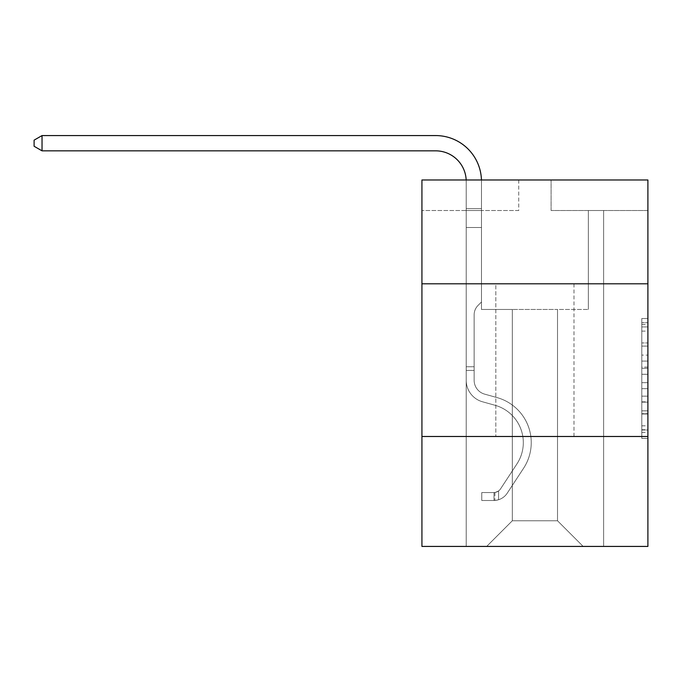 <?xml version="1.0" encoding="UTF-8"?>
<svg xmlns="http://www.w3.org/2000/svg" width="682" height="682" viewBox="0 0 682 682"><rect width="100%" height="100%" fill="white"/><g stroke="black" fill="none" stroke-linecap="round" stroke-linejoin="round"><path stroke-width="0.51" stroke-dasharray="3.41 2.56" d="M641.796 355.092L641.796 374.273L647.9 374.273L647.9 432.422L647.9 324.513L647.9 374.273L641.796 374.273L641.796 322.714L641.796 438.415L641.796 318.52L641.796 430.027L647.9 430.027L641.796 430.027L647.9 430.027L641.796 430.027L641.796 410.845L641.796 438.415L647.9 438.415L647.9 318.52L647.9 429.728L647.9 382.662L641.796 382.662L647.9 382.662L647.9 410.845L647.9 326.917L641.796 326.917L647.9 326.917L647.9 438.415L647.9 324.513L647.9 438.415L641.796 438.415L641.796 318.52L647.9 318.52L647.9 324.513L647.9 318.52L647.9 324.513L647.9 318.52L647.9 322.714L647.9 318.52L641.796 318.52L641.796 326.917L647.9 326.917L641.796 326.917L641.796 355.092L647.9 355.092M573.997 283.806L573.997 436.489L495.823 436.489L573.997 436.489L495.823 436.489L573.997 436.489L573.997 283.806L495.823 283.806L495.823 436.489L495.823 283.806L573.997 283.806M647.9 283.806L421.928 283.806L421.928 179.98L647.9 179.98L551.099 179.98L647.9 179.98L647.9 283.806L421.928 283.806L647.9 283.806L647.9 546.427L421.928 546.427L421.928 436.489L647.9 436.489L421.928 436.489L421.928 283.806M647.9 367.078L647.9 361.085L647.9 367.078L641.796 367.078L641.796 342.952L641.796 413.991L641.796 396.157L647.9 396.157L641.796 396.157L641.796 438.415L647.9 438.415L641.796 438.415L647.9 438.415L641.796 438.415L641.796 318.52L647.9 318.52L641.796 318.52L647.9 318.52L641.796 318.52L641.796 367.078L647.9 367.078M647.9 210.516L647.9 179.98L647.9 210.516L551.099 210.516L647.9 210.516M557.509 309.458L557.509 520.775L583.161 546.427L603.621 546.427L603.621 210.516L588.353 210.516L603.621 210.516L588.353 210.516L603.621 210.516L588.353 210.516L603.621 210.516L588.353 210.516L603.621 210.516L588.353 210.516L603.621 210.516L588.353 210.516L603.621 210.516L588.353 210.516L603.621 210.516L588.353 210.516L603.621 210.516L588.353 210.516L603.621 210.516L588.353 210.516L603.621 210.516L588.353 210.516L603.621 210.516L588.353 210.516L603.621 210.516L588.353 210.516L603.621 210.516L603.621 546.427L603.621 210.516L603.621 546.427L603.621 210.516L603.621 546.427L603.621 210.516L603.621 546.427L603.621 210.516L603.621 546.427L603.621 210.516L603.621 546.427L603.621 210.516L603.621 546.427L603.621 210.516L603.621 546.427L603.621 210.516L603.621 546.427L603.621 210.516L603.621 546.427L603.621 210.516L603.621 546.427L603.621 210.516L603.621 546.427L603.621 210.516L603.621 546.427L486.667 546.427L583.161 546.427L557.509 520.775L583.161 546.427L557.509 520.775L583.161 546.427L557.509 520.775L583.161 546.427L557.509 520.775L583.161 546.427L557.509 520.775L583.161 546.427L557.509 520.775L583.161 546.427L557.509 520.775L583.161 546.427L557.509 520.775L583.161 546.427L557.509 520.775L583.161 546.427L557.509 520.775L583.161 546.427L557.509 520.775L583.161 546.427L557.509 520.775L583.161 546.427L557.509 520.775L512.318 520.775L512.318 309.458L512.318 520.775L512.318 309.458L512.318 520.775L486.667 546.427L512.318 520.775L486.667 546.427L512.318 520.775L512.318 309.458L557.509 309.458L557.509 520.775L583.161 546.427L557.509 520.775L557.509 309.458L557.509 520.775L557.509 309.458L557.509 520.775L557.509 309.458L557.509 520.775L557.509 309.458L557.509 520.775L557.509 309.458L557.509 520.775L557.509 309.458L557.509 520.775L557.509 309.458L557.509 520.775L557.509 309.458L557.509 520.775L557.509 309.458L557.509 520.775L557.509 309.458L557.509 520.775L557.509 309.458L557.509 520.775L557.509 309.458L557.509 520.775L557.509 309.458L481.475 309.458L481.475 210.516L466.207 210.516L466.207 546.427L486.667 546.427L466.207 546.427L486.667 546.427L466.207 546.427L486.667 546.427L466.207 546.427L486.667 546.427L466.207 546.427L486.667 546.427L466.207 546.427L486.667 546.427L466.207 546.427L486.667 546.427L466.207 546.427L486.667 546.427L466.207 546.427L486.667 546.427L466.207 546.427L486.667 546.427L466.207 546.427L486.667 546.427L466.207 546.427L486.667 546.427L466.207 546.427L486.667 546.427L466.207 546.427L466.207 210.516L466.207 546.427L466.207 210.516L466.207 546.427L466.207 210.516L466.207 546.427L466.207 210.516L466.207 546.427L466.207 210.516L466.207 546.427L466.207 210.516L466.207 546.427L466.207 210.516L466.207 546.427L466.207 210.516L466.207 546.427L466.207 210.516L466.207 546.427L466.207 210.516L466.207 546.427L466.207 210.516L466.207 546.427L466.207 210.516L466.207 546.427L466.207 210.516L481.475 210.516L466.207 210.516L481.475 210.516L466.207 210.516L481.475 210.516L466.207 210.516L481.475 210.516L466.207 210.516L481.475 210.516L466.207 210.516L481.475 210.516L466.207 210.516L481.475 210.516L466.207 210.516L481.475 210.516L466.207 210.516L481.475 210.516L466.207 210.516L481.475 210.516L466.207 210.516L481.475 210.516L466.207 210.516L481.475 210.516L466.207 210.516L481.475 210.516L481.475 309.458L481.475 210.516L481.475 309.458L481.475 210.516L481.475 309.458L481.475 210.516L481.475 309.458L481.475 210.516L481.475 309.458L481.475 210.516L481.475 309.458L481.475 210.516L481.475 309.458L481.475 210.516L481.475 309.458L481.475 210.516L481.475 309.458L481.475 210.516L481.475 309.458L481.475 210.516L481.475 309.458L481.475 210.516L481.475 309.458L481.475 210.516L481.475 309.458L512.318 309.458L481.475 309.458L512.318 309.458L481.475 309.458L512.318 309.458L481.475 309.458L512.318 309.458L481.475 309.458L512.318 309.458L481.475 309.458L512.318 309.458L481.475 309.458L512.318 309.458L481.475 309.458L512.318 309.458L481.475 309.458L512.318 309.458L481.475 309.458L512.318 309.458L481.475 309.458L512.318 309.458L481.475 309.458L512.318 309.458L481.475 309.458L512.318 309.458L512.318 520.775L486.667 546.427L512.318 520.775L512.318 309.458L512.318 520.775L486.667 546.427L512.318 520.775L512.318 309.458L512.318 520.775L486.667 546.427L512.318 520.775L512.318 309.458L512.318 520.775L486.667 546.427L512.318 520.775L512.318 309.458L512.318 520.775L486.667 546.427L512.318 520.775L512.318 309.458L512.318 520.775L486.667 546.427L512.318 520.775L512.318 309.458L512.318 520.775L486.667 546.427L512.318 520.775L512.318 309.458L512.318 520.775L486.667 546.427L512.318 520.775L512.318 309.458L512.318 520.775L486.667 546.427L512.318 520.775L512.318 309.458L512.318 520.775L486.667 546.427L512.318 520.775L512.318 309.458L512.318 520.775L486.667 546.427L512.318 520.775L512.318 309.458L512.318 520.775L486.667 546.427L512.318 520.775L557.509 520.775L557.509 309.458L588.353 309.458L557.509 309.458M518.729 210.516L421.928 210.516L518.729 210.516L518.729 179.98L421.928 179.98L518.729 179.98L518.729 210.516M421.928 210.516L421.928 179.98L421.928 210.516M551.099 210.516L551.099 179.98L551.099 210.516M588.353 210.516L588.353 309.458L588.353 210.516M421.928 436.489L647.9 436.489M641.796 374.273L647.9 374.273L641.796 374.273M641.796 322.714L641.796 318.52L641.796 322.714L647.9 322.714L641.796 322.714M641.796 413.693L641.796 388.663L641.796 413.693L647.9 413.693L641.796 413.693M641.796 388.663L641.796 382.662L647.9 382.662L641.796 382.662L641.796 388.663L647.9 388.663L641.796 388.663M641.796 342.952L641.796 326.917L641.796 342.952L647.9 342.952L641.796 342.952M641.796 318.52L647.9 318.52L641.796 318.52L641.796 324.513L641.796 318.52L647.9 318.52M641.796 438.415L647.9 438.415L641.796 438.415L641.796 432.422L641.796 438.415M42.037 150.841L34.1 146.263L34.1 140.16L42.037 135.573L34.1 140.16L42.037 135.573L435.662 135.573A45.805 45.805 0 0 1 481.475 181.378L481.475 208.598L466.207 208.598L466.207 227.49L481.475 227.49L466.207 227.49L466.207 380.309L466.207 227.49L481.475 227.49L466.207 227.49L466.207 380.309L466.207 227.49L481.475 227.49L481.475 208.598L481.475 302.007L478.031 305.442A13.273 13.273 0 0 0 474.143 314.828L474.143 380.309L474.143 314.828A13.273 13.273 0 0 1 478.031 305.442L481.475 302.007L481.475 208.598L481.475 302.007L478.031 305.442A13.273 13.273 0 0 0 474.143 314.828L474.143 380.309L474.143 314.828A13.273 13.273 0 0 1 478.031 305.442L481.475 302.007L481.475 208.598L481.475 302.007L478.031 305.442A13.273 13.273 0 0 0 474.143 314.828L474.143 380.309L474.143 314.828A13.273 13.273 0 0 1 478.031 305.442L481.475 302.007L481.475 227.49L481.475 302.007L478.031 305.442A13.273 13.273 0 0 0 474.143 314.828L474.143 380.309L474.143 314.828A13.273 13.273 0 0 1 478.031 305.442L481.475 302.007L481.475 227.49L481.475 302.007L478.031 305.442A13.273 13.273 0 0 0 474.143 314.828L474.143 380.309L474.143 314.828A13.273 13.273 0 0 1 478.031 305.442L481.475 302.007L481.475 227.49L481.475 302.007L478.031 305.442A13.273 13.273 0 0 0 474.143 314.828L474.143 380.309L474.143 314.828A13.273 13.273 0 0 1 478.031 305.442L481.475 302.007L481.475 227.49L481.475 302.007L478.031 305.442A13.273 13.273 0 0 0 474.143 314.828L474.143 380.309L474.143 314.828A13.273 13.273 0 0 1 478.031 305.442L481.475 302.007L481.475 227.49L481.475 302.007L478.031 305.442A13.273 13.273 0 0 0 474.143 314.828L474.143 380.309A14.356 14.356 0 0 0 484.638 394.136A14.356 14.356 0 0 1 474.143 380.309A14.356 14.356 0 0 0 484.638 394.136A14.356 14.356 0 0 1 474.143 380.309L474.143 314.828A13.273 13.273 0 0 1 478.031 305.442L481.475 302.007L481.475 227.49L481.475 302.007L478.031 305.442L481.475 302.007L481.475 227.49L481.475 302.007L481.475 227.49L466.207 227.49L466.207 380.309L466.207 227.49L466.207 380.309L466.207 227.49L466.207 380.309L466.207 227.49L466.207 380.309L466.207 366.745L474.143 366.745L466.207 366.745L466.207 380.309A22.293 22.293 0 0 0 482.506 401.783A22.293 22.293 0 0 1 466.207 380.309A22.293 22.293 0 0 0 482.506 401.783A22.293 22.293 0 0 1 466.207 380.309L466.207 366.745L466.207 380.309A22.293 22.293 0 0 0 482.506 401.783A22.293 22.293 0 0 1 466.207 380.309L466.207 366.745L474.143 366.745L466.207 366.745L466.207 380.309A22.293 22.293 0 0 0 482.506 401.783A22.293 22.293 0 0 1 466.207 380.309A22.293 22.293 0 0 0 482.506 401.783A22.293 22.293 0 0 1 466.207 380.309L466.207 366.745L466.207 380.309A22.293 22.293 0 0 0 482.506 401.783A22.293 22.293 0 0 1 466.207 380.309L466.207 366.745L474.143 366.745L466.207 366.745L466.207 380.309A22.293 22.293 0 0 0 482.506 401.783A22.293 22.293 0 0 1 466.207 380.309A22.293 22.293 0 0 0 482.506 401.783A22.293 22.293 0 0 1 466.207 380.309L466.207 366.745L466.207 380.309A22.293 22.293 0 0 0 482.506 401.783A22.293 22.293 0 0 1 466.207 380.309L466.207 366.745L474.143 366.745L466.207 366.745L466.207 380.309A22.293 22.293 0 0 0 482.506 401.783A22.293 22.293 0 0 1 466.207 380.309A22.293 22.293 0 0 0 482.506 401.783A22.293 22.293 0 0 1 466.207 380.309L466.207 366.745L466.207 380.309A22.293 22.293 0 0 0 482.506 401.783A22.293 22.293 0 0 1 466.207 380.309L466.207 366.745L474.143 366.745L466.207 366.745L466.207 380.309A22.293 22.293 0 0 0 482.506 401.783A22.293 22.293 0 0 1 466.207 380.309A22.293 22.293 0 0 0 482.506 401.783L494.936 405.244L482.506 401.783A22.293 22.293 0 0 1 466.207 380.309A22.293 22.293 0 0 0 482.506 401.783L494.936 405.244L482.506 401.783A22.293 22.293 0 0 1 466.207 380.309L466.207 366.745L466.207 380.309A22.293 22.293 0 0 0 482.506 401.783L494.936 405.244L482.506 401.783A22.293 22.293 0 0 1 466.207 380.309A22.293 22.293 0 0 0 482.506 401.783L494.936 405.244L482.506 401.783A22.293 22.293 0 0 1 466.207 380.309A22.293 22.293 0 0 0 482.506 401.783L494.936 405.244L482.506 401.783A22.293 22.293 0 0 1 466.207 380.309L466.207 366.745L474.143 366.745L474.143 380.309A14.356 14.356 0 0 0 484.638 394.136A14.356 14.356 0 0 1 474.143 380.309L474.143 366.745L474.143 380.309A14.356 14.356 0 0 0 484.638 394.136A14.356 14.356 0 0 1 474.143 380.309A14.356 14.356 0 0 0 484.638 394.136A14.356 14.356 0 0 1 474.143 380.309L474.143 366.745L474.143 380.309A14.356 14.356 0 0 0 484.638 394.136A14.356 14.356 0 0 1 474.143 380.309L474.143 366.745L474.143 380.309A14.356 14.356 0 0 0 484.638 394.136A14.356 14.356 0 0 1 474.143 380.309A14.356 14.356 0 0 0 484.638 394.136A14.356 14.356 0 0 1 474.143 380.309L474.143 366.745L474.143 380.309A14.356 14.356 0 0 0 484.638 394.136A14.356 14.356 0 0 1 474.143 380.309L474.143 366.745L474.143 380.309A14.356 14.356 0 0 0 484.638 394.136A14.356 14.356 0 0 1 474.143 380.309A14.356 14.356 0 0 0 484.638 394.136A14.356 14.356 0 0 1 474.143 380.309L474.143 366.745L474.143 380.309A14.356 14.356 0 0 0 484.638 394.136A14.356 14.356 0 0 1 474.143 380.309L474.143 366.745L474.143 380.309A14.356 14.356 0 0 0 484.638 394.136A14.356 14.356 0 0 1 474.143 380.309A14.356 14.356 0 0 0 484.638 394.136L497.067 397.597L484.638 394.136A14.356 14.356 0 0 1 474.143 380.309A14.356 14.356 0 0 0 484.638 394.136L497.067 397.597L484.638 394.136A14.356 14.356 0 0 1 474.143 380.309L474.143 366.745L474.143 380.309A14.356 14.356 0 0 0 484.638 394.136L497.067 397.597L484.638 394.136A14.356 14.356 0 0 1 474.143 380.309A14.356 14.356 0 0 0 484.638 394.136L497.067 397.597L484.638 394.136A14.356 14.356 0 0 1 474.143 380.309A14.356 14.356 0 0 0 484.638 394.136L497.067 397.597L484.638 394.136A14.356 14.356 0 0 1 474.143 380.309L474.143 366.745L474.143 380.309A14.356 14.356 0 0 0 484.638 394.136L497.067 397.597L484.638 394.136A14.356 14.356 0 0 1 474.143 380.309A14.356 14.356 0 0 0 484.638 394.136L497.067 397.597L484.638 394.136A14.356 14.356 0 0 1 474.143 380.309A14.356 14.356 0 0 0 484.638 394.136L497.067 397.597L484.638 394.136A14.356 14.356 0 0 1 474.143 380.309L474.143 366.745L474.143 380.309A14.356 14.356 0 0 0 484.638 394.136L497.067 397.597A46.726 46.726 0 0 1 523.588 468.236A46.726 46.726 0 0 0 497.067 397.597L484.638 394.136L497.067 397.597A46.726 46.726 0 0 1 523.588 468.236A46.726 46.726 0 0 0 497.067 397.597A46.726 46.726 0 0 1 523.588 468.236A46.726 46.726 0 0 0 497.067 397.597L484.638 394.136A14.356 14.356 0 0 1 474.143 380.309A14.356 14.356 0 0 0 484.638 394.136L497.067 397.597A46.726 46.726 0 0 1 523.588 468.236A46.726 46.726 0 0 0 497.067 397.597L484.638 394.136L497.067 397.597A46.726 46.726 0 0 1 523.588 468.236A46.726 46.726 0 0 0 497.067 397.597A46.726 46.726 0 0 1 523.588 468.236A46.726 46.726 0 0 0 497.067 397.597L484.638 394.136L497.067 397.597A46.726 46.726 0 0 1 523.588 468.236A46.726 46.726 0 0 0 497.067 397.597L484.638 394.136A14.356 14.356 0 0 1 474.143 380.309A14.356 14.356 0 0 0 484.638 394.136L497.067 397.597A46.726 46.726 0 0 1 523.588 468.236A46.726 46.726 0 0 0 497.067 397.597A46.726 46.726 0 0 1 523.588 468.236A46.726 46.726 0 0 0 497.067 397.597L484.638 394.136L497.067 397.597A46.726 46.726 0 0 1 523.588 468.236A46.726 46.726 0 0 0 497.067 397.597L484.638 394.136L497.067 397.597A46.726 46.726 0 0 1 523.588 468.236A46.726 46.726 0 0 0 497.067 397.597A46.726 46.726 0 0 1 523.588 468.236A46.726 46.726 0 0 0 497.067 397.597L484.638 394.136A14.356 14.356 0 0 1 474.143 380.309L474.143 366.745L474.143 380.309A14.356 14.356 0 0 0 484.638 394.136L497.067 397.597A46.726 46.726 0 0 1 523.588 468.236A46.726 46.726 0 0 0 497.067 397.597A46.726 46.726 0 0 1 523.588 468.236L507.22 493.188L523.588 468.236A46.726 46.726 0 0 0 497.067 397.597L484.638 394.136L497.067 397.597A46.726 46.726 0 0 1 523.588 468.236L507.22 493.188L523.588 468.236A46.726 46.726 0 0 0 497.067 397.597A46.726 46.726 0 0 1 523.588 468.236L507.22 493.188L523.588 468.236A46.726 46.726 0 0 0 497.067 397.597A46.726 46.726 0 0 1 523.588 468.236L507.22 493.188L523.588 468.236A46.726 46.726 0 0 0 497.067 397.597L484.638 394.136L497.067 397.597A46.726 46.726 0 0 1 523.588 468.236L507.22 493.188L523.588 468.236A46.726 46.726 0 0 0 497.067 397.597A46.726 46.726 0 0 1 523.588 468.236L507.22 493.188L523.588 468.236A46.726 46.726 0 0 0 497.067 397.597A46.726 46.726 0 0 1 523.588 468.236L507.22 493.188L523.588 468.236A46.726 46.726 0 0 0 497.067 397.597L484.638 394.136A14.356 14.356 0 0 1 474.143 380.309A14.356 14.356 0 0 0 484.638 394.136L497.067 397.597A46.726 46.726 0 0 1 523.588 468.236L507.22 493.188L523.588 468.236A46.726 46.726 0 0 0 497.067 397.597A46.726 46.726 0 0 1 523.588 468.236L507.22 493.188A16.189 16.189 0 0 1 498.576 499.744C493.87 500.741 493.87 500.741 498.576 499.744C493.87 500.741 493.87 500.741 498.576 499.744A16.189 16.189 0 0 0 507.22 493.188L523.588 468.236L507.22 493.188A16.189 16.189 0 0 1 493.99 500.494A16.189 16.189 0 0 0 507.22 493.188A16.189 16.189 0 0 1 498.576 499.744C493.87 500.741 493.87 500.741 498.576 499.744C493.87 500.741 493.87 500.741 498.576 499.744A16.189 16.189 0 0 0 507.22 493.188L523.588 468.236L507.22 493.188A16.189 16.189 0 0 1 493.99 500.494A16.189 16.189 0 0 0 507.22 493.188A16.189 16.189 0 0 1 498.576 499.744C493.87 500.741 493.87 500.741 498.576 499.744C493.87 500.741 493.87 500.741 498.576 499.744A16.189 16.189 0 0 0 507.22 493.188L523.588 468.236A46.726 46.726 0 0 0 497.067 397.597A46.726 46.726 0 0 1 523.588 468.236L507.22 493.188A16.189 16.189 0 0 1 493.99 500.494A16.189 16.189 0 0 0 507.22 493.188A16.189 16.189 0 0 1 498.576 499.744C493.87 500.741 493.87 500.741 498.576 499.744C493.87 500.741 493.87 500.741 498.576 499.744A16.189 16.189 0 0 0 507.22 493.188L523.588 468.236L507.22 493.188A16.189 16.189 0 0 1 493.99 500.494A16.189 16.189 0 0 0 507.22 493.188A16.189 16.189 0 0 1 498.576 499.744C493.87 500.741 493.87 500.741 498.576 499.744C493.87 500.741 493.87 500.741 498.576 499.744A16.189 16.189 0 0 0 507.22 493.188L523.588 468.236L507.22 493.188A16.189 16.189 0 0 1 493.99 500.494A16.189 16.189 0 0 0 507.22 493.188A16.189 16.189 0 0 1 498.576 499.744C493.87 500.741 493.87 500.741 498.576 499.744C493.87 500.741 493.87 500.741 498.576 499.744A16.189 16.189 0 0 0 507.22 493.188L523.588 468.236A46.726 46.726 0 0 0 497.067 397.597L484.638 394.136L497.067 397.597A46.726 46.726 0 0 1 523.588 468.236L507.22 493.188A16.189 16.189 0 0 1 493.99 500.494A16.189 16.189 0 0 0 507.22 493.188A16.189 16.189 0 0 1 498.576 499.744C493.87 500.741 493.87 500.741 498.576 499.744C493.87 500.741 493.87 500.741 498.576 499.744A16.189 16.189 0 0 0 507.22 493.188L523.588 468.236L507.22 493.188A16.189 16.189 0 0 1 493.99 500.494A16.189 16.189 0 0 0 507.22 493.188A16.189 16.189 0 0 1 498.576 499.744C493.87 500.741 493.87 500.741 498.576 499.744C493.87 500.741 493.87 500.741 498.576 499.744A16.189 16.189 0 0 0 507.22 493.188L523.588 468.236L507.22 493.188A16.189 16.189 0 0 1 493.99 500.494A16.189 16.189 0 0 0 507.22 493.188A16.189 16.189 0 0 1 498.576 499.744C493.87 500.741 493.87 500.741 498.576 499.744C493.87 500.741 493.87 500.741 498.576 499.744A16.189 16.189 0 0 0 507.22 493.188L523.588 468.236A46.726 46.726 0 0 0 497.067 397.597A46.726 46.726 0 0 1 523.588 468.236L507.22 493.188A16.189 16.189 0 0 1 493.99 500.494A16.189 16.189 0 0 0 507.22 493.188A16.189 16.189 0 0 1 498.576 499.744C493.87 500.741 493.87 500.741 498.576 499.744C493.87 500.741 493.87 500.741 498.576 499.744A16.189 16.189 0 0 0 507.22 493.188L523.588 468.236L507.22 493.188A16.189 16.189 0 0 1 493.99 500.494A16.189 16.189 0 0 0 507.22 493.188A16.189 16.189 0 0 1 498.576 499.744C493.87 500.741 493.87 500.741 498.576 499.744C493.87 500.741 493.87 500.741 498.576 499.744A16.189 16.189 0 0 0 507.22 493.188L523.588 468.236L507.22 493.188A16.189 16.189 0 0 1 493.99 500.494A16.189 16.189 0 0 0 507.22 493.188A16.189 16.189 0 0 1 498.576 499.744C493.87 500.741 493.87 500.741 498.576 499.744C493.87 500.741 493.87 500.741 498.576 499.744A16.189 16.189 0 0 0 507.22 493.188L523.588 468.236A46.726 46.726 0 0 0 497.067 397.597A46.726 46.726 0 0 1 523.588 468.236L507.22 493.188A16.189 16.189 0 0 1 493.99 500.494A16.189 16.189 0 0 0 507.22 493.188A16.189 16.189 0 0 1 498.576 499.744C493.87 500.741 493.87 500.741 498.576 499.744C493.87 500.741 493.87 500.741 498.576 499.744A16.189 16.189 0 0 0 507.22 493.188L523.588 468.236L507.22 493.188A16.189 16.189 0 0 1 493.99 500.494L481.773 500.494L493.99 500.494A16.189 16.189 0 0 0 507.22 493.188L523.588 468.236A46.726 46.726 0 0 0 497.067 397.597L484.638 394.136A14.356 14.356 0 0 1 474.143 380.309L474.143 366.745L474.143 370.411L474.143 366.745L466.207 366.745L466.207 380.309A22.293 22.293 0 0 0 482.506 401.783L494.936 405.244L482.506 401.783A22.293 22.293 0 0 1 466.207 380.309A22.293 22.293 0 0 0 482.506 401.783L494.936 405.244L482.506 401.783A22.293 22.293 0 0 1 466.207 380.309A22.293 22.293 0 0 0 482.506 401.783L494.936 405.244L482.506 401.783A22.293 22.293 0 0 1 466.207 380.309L466.207 370.411L466.207 380.309A22.293 22.293 0 0 0 482.506 401.783L494.936 405.244A38.78 38.78 0 0 1 516.956 463.879A38.78 38.78 0 0 0 494.936 405.244A38.78 38.78 0 0 1 516.956 463.879A38.78 38.78 0 0 0 494.936 405.244L482.506 401.783L494.936 405.244A38.78 38.78 0 0 1 516.956 463.879A38.78 38.78 0 0 0 494.936 405.244L482.506 401.783A22.293 22.293 0 0 1 466.207 380.309A22.293 22.293 0 0 0 482.506 401.783L494.936 405.244A38.78 38.78 0 0 1 516.956 463.879A38.78 38.78 0 0 0 494.936 405.244A38.78 38.78 0 0 1 516.956 463.879A38.78 38.78 0 0 0 494.936 405.244L482.506 401.783L494.936 405.244A38.78 38.78 0 0 1 516.956 463.879A38.78 38.78 0 0 0 494.936 405.244L482.506 401.783L494.936 405.244A38.78 38.78 0 0 1 516.956 463.879A38.78 38.78 0 0 0 494.936 405.244A38.78 38.78 0 0 1 516.956 463.879A38.78 38.78 0 0 0 494.936 405.244L482.506 401.783A22.293 22.293 0 0 1 466.207 380.309A22.293 22.293 0 0 0 482.506 401.783L494.936 405.244A38.78 38.78 0 0 1 516.956 463.879A38.78 38.78 0 0 0 494.936 405.244L482.506 401.783L494.936 405.244A38.78 38.78 0 0 1 516.956 463.879A38.78 38.78 0 0 0 494.936 405.244A38.78 38.78 0 0 1 516.956 463.879A38.78 38.78 0 0 0 494.936 405.244L482.506 401.783L494.936 405.244A38.78 38.78 0 0 1 516.956 463.879A38.78 38.78 0 0 0 494.936 405.244L482.506 401.783A22.293 22.293 0 0 1 466.207 380.309A22.293 22.293 0 0 0 482.506 401.783L494.936 405.244A38.78 38.78 0 0 1 516.956 463.879A38.78 38.78 0 0 0 494.936 405.244A38.78 38.78 0 0 1 516.956 463.879L500.579 488.832L516.956 463.879A38.78 38.78 0 0 0 494.936 405.244A38.78 38.78 0 0 1 516.956 463.879L500.579 488.832L516.956 463.879A38.78 38.78 0 0 0 494.936 405.244L482.506 401.783L494.936 405.244A38.78 38.78 0 0 1 516.956 463.879L500.579 488.832L516.956 463.879A38.78 38.78 0 0 0 494.936 405.244A38.78 38.78 0 0 1 516.956 463.879L500.579 488.832L516.956 463.879A38.78 38.78 0 0 0 494.936 405.244A38.78 38.78 0 0 1 516.956 463.879L500.579 488.832L516.956 463.879A38.78 38.78 0 0 0 494.936 405.244L482.506 401.783L494.936 405.244A38.78 38.78 0 0 1 516.956 463.879L500.579 488.832L516.956 463.879A38.78 38.78 0 0 0 494.936 405.244A38.78 38.78 0 0 1 516.956 463.879L500.579 488.832L516.956 463.879A38.78 38.78 0 0 0 494.936 405.244A38.78 38.78 0 0 1 516.956 463.879L500.579 488.832L516.956 463.879A38.78 38.78 0 0 0 494.936 405.244L482.506 401.783A22.293 22.293 0 0 1 466.207 380.309A22.293 22.293 0 0 0 482.506 401.783L494.936 405.244A38.78 38.78 0 0 1 516.956 463.879L500.579 488.832A8.244 8.244 0 0 1 498.576 490.955C493.947 493.077 493.947 493.077 498.576 490.955C493.947 493.077 493.947 493.077 498.576 490.955A8.244 8.244 0 0 0 500.579 488.832L516.956 463.879L500.579 488.832A8.244 8.244 0 0 1 493.99 492.549A8.244 8.244 0 0 0 500.579 488.832A8.244 8.244 0 0 1 498.576 490.955C493.947 493.077 493.947 493.077 498.576 490.955C493.947 493.077 493.947 493.077 498.576 490.955A8.244 8.244 0 0 0 500.579 488.832L516.956 463.879L500.579 488.832A8.244 8.244 0 0 1 493.99 492.549A8.244 8.244 0 0 0 500.579 488.832A8.244 8.244 0 0 1 498.576 490.955C493.947 493.077 493.947 493.077 498.576 490.955C493.947 493.077 493.947 493.077 498.576 490.955A8.244 8.244 0 0 0 500.579 488.832L516.956 463.879A38.78 38.78 0 0 0 494.936 405.244A38.78 38.78 0 0 1 516.956 463.879L500.579 488.832A8.244 8.244 0 0 1 493.99 492.549A8.244 8.244 0 0 0 500.579 488.832A8.244 8.244 0 0 1 498.576 490.955C493.947 493.077 493.947 493.077 498.576 490.955C493.947 493.077 493.947 493.077 498.576 490.955A8.244 8.244 0 0 0 500.579 488.832L516.956 463.879L500.579 488.832A8.244 8.244 0 0 1 493.99 492.549A8.244 8.244 0 0 0 500.579 488.832A8.244 8.244 0 0 1 498.576 490.955C493.947 493.077 493.947 493.077 498.576 490.955C493.947 493.077 493.947 493.077 498.576 490.955A8.244 8.244 0 0 0 500.579 488.832L516.956 463.879L500.579 488.832A8.244 8.244 0 0 1 493.99 492.549A8.244 8.244 0 0 0 500.579 488.832A8.244 8.244 0 0 1 498.576 490.955C493.947 493.077 493.947 493.077 498.576 490.955C493.947 493.077 493.947 493.077 498.576 490.955A8.244 8.244 0 0 0 500.579 488.832L516.956 463.879A38.78 38.78 0 0 0 494.936 405.244A38.78 38.78 0 0 1 516.956 463.879L500.579 488.832A8.244 8.244 0 0 1 493.99 492.549A8.244 8.244 0 0 0 500.579 488.832A8.244 8.244 0 0 1 498.576 490.955C493.947 493.077 493.947 493.077 498.576 490.955C493.947 493.077 493.947 493.077 498.576 490.955A8.244 8.244 0 0 0 500.579 488.832L516.956 463.879L500.579 488.832A8.244 8.244 0 0 1 493.99 492.549A8.244 8.244 0 0 0 500.579 488.832A8.244 8.244 0 0 1 498.576 490.955C493.947 493.077 493.947 493.077 498.576 490.955C493.947 493.077 493.947 493.077 498.576 490.955A8.244 8.244 0 0 0 500.579 488.832L516.956 463.879L500.579 488.832A8.244 8.244 0 0 1 493.99 492.549A8.244 8.244 0 0 0 500.579 488.832A8.244 8.244 0 0 1 498.576 490.955C493.947 493.077 493.947 493.077 498.576 490.955C493.947 493.077 493.947 493.077 498.576 490.955A8.244 8.244 0 0 0 500.579 488.832L516.956 463.879A38.78 38.78 0 0 0 494.936 405.244L482.506 401.783L494.936 405.244A38.78 38.78 0 0 1 516.956 463.879L500.579 488.832A8.244 8.244 0 0 1 493.99 492.549A8.244 8.244 0 0 0 500.579 488.832A8.244 8.244 0 0 1 498.576 490.955C493.947 493.077 493.947 493.077 498.576 490.955C493.947 493.077 493.947 493.077 498.576 490.955A8.244 8.244 0 0 0 500.579 488.832L516.956 463.879L500.579 488.832A8.244 8.244 0 0 1 493.99 492.549A8.244 8.244 0 0 0 500.579 488.832A8.244 8.244 0 0 1 498.576 490.955C493.947 493.077 493.947 493.077 498.576 490.955C493.947 493.077 493.947 493.077 498.576 490.955A8.244 8.244 0 0 0 500.579 488.832L516.956 463.879L500.579 488.832A8.244 8.244 0 0 1 493.99 492.549A8.244 8.244 0 0 0 500.579 488.832A8.244 8.244 0 0 1 498.576 490.955C493.947 493.077 493.947 493.077 498.576 490.955C493.947 493.077 493.947 493.077 498.576 490.955A8.244 8.244 0 0 0 500.579 488.832L516.956 463.879A38.78 38.78 0 0 0 494.936 405.244A38.78 38.78 0 0 1 516.956 463.879L500.579 488.832A8.244 8.244 0 0 1 493.99 492.549A8.244 8.244 0 0 0 500.579 488.832A8.244 8.244 0 0 1 498.576 490.955A8.244 8.244 0 0 0 500.579 488.832L516.956 463.879L500.579 488.832A8.244 8.244 0 0 1 493.99 492.549L481.773 492.557L481.773 500.494L481.773 492.557L493.99 492.549L493.99 500.494L481.773 500.494L493.99 500.494L493.99 492.549L481.773 492.557L481.773 500.494L481.773 492.557L493.99 492.549L493.99 500.494L481.773 500.494L493.99 500.494L493.99 492.549L481.773 492.557L481.773 500.494L481.773 492.557L493.99 492.549L493.99 500.494L481.773 500.494L493.99 500.494L493.99 492.549L481.773 492.557L481.773 500.494L481.773 492.557L493.99 492.549L493.99 500.494L481.773 500.494L493.99 500.494L493.99 492.549L481.773 492.557L481.773 500.494L481.773 492.557L493.99 492.549L493.99 500.494L481.773 500.494L493.99 500.494L493.99 492.549L481.773 492.557L481.773 500.494L481.773 492.557L493.99 492.549L493.99 500.494L481.773 500.494L493.99 500.494L493.99 492.549L481.773 492.557L481.773 500.494L481.773 492.557L493.99 492.549L493.99 500.494L481.773 500.494L493.99 500.494L493.99 492.549L481.773 492.557L481.773 500.494L481.773 492.557L493.99 492.549L493.99 500.494L481.773 500.494L493.99 500.494L493.99 492.549L481.773 492.557L481.773 500.494L481.773 492.557L493.99 492.549L493.99 500.494L481.773 500.494L493.99 500.494L493.99 492.549L481.773 492.557L481.773 500.494L481.773 492.557L493.99 492.549L493.99 500.494L481.773 500.494L493.99 500.494L493.99 492.549L481.773 492.557L481.773 500.494L481.773 492.557L493.99 492.549L493.99 500.494L481.773 500.494L493.99 500.494L493.99 492.549L481.773 492.557L481.773 500.494L481.773 492.557L493.99 492.549L493.99 500.494L481.773 500.494L493.99 500.494L493.99 492.549L481.773 492.557L493.99 492.549L493.99 500.494L493.99 492.549A8.244 8.244 0 0 0 500.579 488.832L516.956 463.879A38.78 38.78 0 0 0 494.936 405.244L482.506 401.783A22.293 22.293 0 0 1 466.207 380.309L466.207 181.378A30.537 30.537 0 0 0 435.662 150.841L42.037 150.841L42.037 135.573L435.662 135.573A45.805 45.805 0 0 1 481.475 181.378L481.475 227.49L466.207 227.49L466.207 181.378A30.537 30.537 0 0 0 466.173 179.98A30.537 30.537 0 0 1 466.207 181.378A30.537 30.537 0 0 0 435.662 150.841L42.037 150.841L34.1 146.263L34.1 140.16L34.1 146.263L42.037 150.841L42.037 135.573L42.037 150.841L34.1 146.263L34.1 140.16L42.037 135.573L34.1 140.16L34.1 146.263L42.037 150.841L42.037 135.573L435.662 135.573A45.805 45.805 0 0 1 481.475 181.378L481.475 208.598L466.207 208.598L466.207 227.49L466.207 208.598L481.475 208.598L481.475 302.007L478.031 305.442A13.273 13.273 0 0 0 474.143 314.828A13.273 13.273 0 0 1 478.031 305.442L481.475 302.007L481.475 227.49L466.207 227.49L466.207 181.378A30.537 30.537 0 0 0 435.662 150.841L42.037 150.841L34.1 146.263L34.1 140.16L42.037 135.573L42.037 150.841L42.037 135.573L34.1 140.16L34.1 146.263L42.037 150.841L34.1 146.263L34.1 140.16L42.037 135.573L435.662 135.573A45.805 45.805 0 0 1 481.475 181.378L481.475 208.598L466.207 208.598L466.207 181.378A30.537 30.537 0 0 0 466.173 179.98A30.537 30.537 0 0 1 466.207 181.378A30.537 30.537 0 0 0 435.662 150.841L42.037 150.841L42.037 135.573L42.037 150.841L34.1 146.263L42.037 150.841L42.037 135.573L34.1 140.16L34.1 146.263L34.1 140.16L42.037 135.573L435.662 135.573A45.805 45.805 0 0 1 481.475 181.378L481.475 227.49L481.475 208.598L466.207 208.598L466.207 227.49L466.207 208.598L481.475 208.598L481.475 227.49L466.207 227.49L466.207 181.378A30.537 30.537 0 0 0 435.662 150.841L42.037 150.841L34.1 146.263L42.037 150.841L42.037 135.573L42.037 150.841L34.1 146.263L34.1 140.16L34.1 146.263L42.037 150.841L42.037 135.573L34.1 140.16L42.037 135.573L435.662 135.573A45.805 45.805 0 0 1 481.475 181.378L481.475 208.598L466.207 208.598L466.207 181.378A30.537 30.537 0 0 0 466.173 179.98A30.537 30.537 0 0 1 466.207 181.378A30.537 30.537 0 0 0 435.662 150.841L42.037 150.841L34.1 146.263L34.1 140.16L34.1 146.263L42.037 150.841L42.037 135.573L42.037 150.841L34.1 146.263L34.1 140.16L42.037 135.573L34.1 140.16L34.1 146.263L42.037 150.841L42.037 135.573L435.662 135.573A45.805 45.805 0 0 1 481.475 181.378L481.475 302.007L478.031 305.442A13.273 13.273 0 0 0 474.143 314.828A13.273 13.273 0 0 1 478.031 305.442L481.475 302.007L481.475 227.49L466.207 227.49L466.207 208.598L466.207 227.49L466.207 208.598L481.475 208.598L466.207 208.598L466.207 181.378A30.537 30.537 0 0 0 435.662 150.841L42.037 150.841L34.1 146.263L34.1 140.16L42.037 135.573L42.037 150.841L42.037 135.573L34.1 140.16L34.1 146.263L42.037 150.841L34.1 146.263L34.1 140.16L42.037 135.573L435.662 135.573A45.805 45.805 0 0 1 481.475 181.378L481.475 227.49L481.475 208.598L466.207 208.598L466.207 181.378A30.537 30.537 0 0 0 466.173 179.98A30.537 30.537 0 0 1 466.207 181.378A30.537 30.537 0 0 0 435.662 150.841L42.037 150.841L42.037 135.573L42.037 150.841L34.1 146.263L42.037 150.841L42.037 135.573L34.1 140.16L34.1 146.263L34.1 140.16L42.037 135.573L435.662 135.573A45.805 45.805 0 0 1 481.475 181.378L481.475 227.49L466.207 227.49L466.207 208.598L466.207 227.49L466.207 208.598L481.475 208.598L466.207 208.598L466.207 181.378A30.537 30.537 0 0 0 435.662 150.841L42.037 150.841L435.662 150.841L42.037 150.841L435.662 150.841L42.037 150.841L435.662 150.841L42.037 150.841L435.662 150.841L42.037 150.841L42.037 135.573L34.1 140.16L34.1 146.263L42.037 150.841L435.662 150.841L42.037 150.841L42.037 135.573L435.662 135.573A45.805 45.805 0 0 1 481.475 181.378L481.475 302.007L478.031 305.442A13.273 13.273 0 0 0 474.143 314.828A13.273 13.273 0 0 1 478.031 305.442L481.475 302.007L481.475 227.49L466.207 227.49L466.207 181.378A30.537 30.537 0 0 0 466.173 179.98A30.537 30.537 0 0 1 466.207 181.378A30.537 30.537 0 0 0 435.662 150.841L42.037 150.841L42.037 135.573L34.1 140.16L42.037 135.573L435.662 135.573A45.805 45.805 0 0 1 481.475 181.378L481.475 208.598L466.207 208.598L466.207 227.49L466.207 208.598L481.475 208.598L481.475 227.49L481.475 208.598L466.207 208.598L466.207 181.378A30.537 30.537 0 0 0 435.662 150.841L42.037 150.841L435.662 150.841L42.037 150.841L42.037 135.573L34.1 140.16L34.1 146.263L34.1 140.16L42.037 135.573L435.662 135.573A45.805 45.805 0 0 1 481.475 181.378L481.475 227.49L466.207 227.49L466.207 181.378A30.537 30.537 0 0 0 466.173 179.98A30.537 30.537 0 0 1 466.207 181.378A30.537 30.537 0 0 0 435.662 150.841L42.037 150.841L42.037 135.573L34.1 140.16L34.1 146.263L42.037 150.841L435.662 150.841A30.537 30.537 0 0 1 466.207 181.378A30.537 30.537 0 0 0 466.173 179.98M466.207 208.598L481.475 208.598L466.207 208.598L466.207 181.378L466.207 380.309L466.207 227.49L481.475 227.49L481.475 208.598L466.207 208.598L481.475 208.598L466.207 208.598L466.207 181.378L466.207 380.309L466.207 227.49L481.475 227.49L466.207 227.49L466.207 380.309L466.207 227.49L481.475 227.49L481.475 181.378L481.475 208.598L481.475 181.378L481.475 208.598L466.207 208.598L466.207 181.378L466.207 227.49L481.475 227.49L481.475 181.378L481.475 208.598L466.207 208.598L466.207 181.378L466.207 380.309L466.207 227.49L481.475 227.49L466.207 227.49L466.207 380.309L466.207 227.49L481.475 227.49L481.475 181.378L481.475 208.598L466.207 208.598L466.207 181.378L466.207 227.49L481.475 227.49L481.475 181.378L481.475 208.598L466.207 208.598L466.207 181.378L466.207 380.309L466.207 227.49L481.475 227.49L466.207 227.49L466.207 380.309L466.207 227.49L481.475 227.49L481.475 181.378L481.475 208.598L466.207 208.598L466.207 181.378L466.207 227.49L481.475 227.49L481.475 181.378L481.475 208.598L466.207 208.598M42.037 135.573L435.662 135.573A45.805 45.805 0 0 1 481.475 181.378A45.805 45.805 0 0 0 435.662 135.573A45.805 45.805 0 0 1 481.475 181.378A45.805 45.805 0 0 0 435.662 135.573A45.805 45.805 0 0 1 481.475 181.378A45.805 45.805 0 0 0 435.662 135.573A45.805 45.805 0 0 1 481.475 181.378A45.805 45.805 0 0 0 435.662 135.573A45.805 45.805 0 0 1 481.475 181.378A45.805 45.805 0 0 0 435.662 135.573A45.805 45.805 0 0 1 481.475 181.378A45.805 45.805 0 0 0 435.662 135.573A45.805 45.805 0 0 1 481.475 181.378A45.805 45.805 0 0 0 481.449 179.98M474.143 380.309L474.143 314.828A13.273 13.273 0 0 1 478.031 305.442A13.273 13.273 0 0 0 474.143 314.828A13.273 13.273 0 0 1 478.031 305.442A13.273 13.273 0 0 0 474.143 314.828L474.143 380.309M466.207 370.411L466.207 366.745L466.207 370.411L474.143 370.411L466.207 370.411M474.143 366.745L466.207 366.745M481.475 302.007L478.031 305.442L481.475 302.007M498.576 490.955C493.947 493.077 493.947 493.077 498.576 490.955C493.947 493.077 493.947 493.077 498.576 490.955L498.576 499.744L498.576 490.955M481.773 500.494L481.773 492.557L481.773 500.494M641.796 410.845L647.9 410.845L641.796 410.845M641.796 401.851L647.9 401.851M641.796 346.098L647.9 346.098L641.796 346.098M641.796 324.513L647.9 324.513M641.796 432.422L647.9 432.422M641.796 425.832L647.9 425.832M641.796 331.111L647.9 331.111M641.796 368.28L647.9 368.28L641.796 368.28M641.796 402.15L647.9 402.15L641.796 402.15M641.796 413.991L647.9 413.991L641.796 413.991M641.796 361.085L647.9 361.085L641.796 361.085M641.796 429.728L647.9 429.728M641.796 430.027L647.9 430.027M641.796 326.917L647.9 326.917M494.91 492.464L494.91 500.452"/><path stroke-width="1.02" d="M421.928 283.806L647.9 283.806L647.9 179.98L421.928 179.98L421.928 546.427L647.9 546.427L647.9 436.489L421.928 436.489M647.9 436.489L647.9 283.806M466.173 179.98A30.537 30.537 0 0 0 435.662 150.841A30.537 30.537 0 0 1 466.173 179.98A30.537 30.537 0 0 0 435.662 150.841A30.537 30.537 0 0 1 466.173 179.98A30.537 30.537 0 0 0 435.662 150.841A30.537 30.537 0 0 1 466.173 179.98A30.537 30.537 0 0 0 435.662 150.841A30.537 30.537 0 0 1 466.173 179.98A30.537 30.537 0 0 0 435.662 150.841A30.537 30.537 0 0 1 466.173 179.98A30.537 30.537 0 0 0 435.662 150.841A30.537 30.537 0 0 1 466.173 179.98A30.537 30.537 0 0 0 435.662 150.841L42.037 150.841L34.1 146.263L34.1 140.16L42.037 135.573L435.662 135.573A45.805 45.805 0 0 1 481.449 179.98M42.037 135.573L435.662 135.573L42.037 135.573L435.662 135.573L42.037 135.573L435.662 135.573L42.037 135.573L435.662 135.573L42.037 135.573L435.662 135.573L42.037 135.573L435.662 135.573L42.037 135.573L42.037 150.841"/></g></svg>
